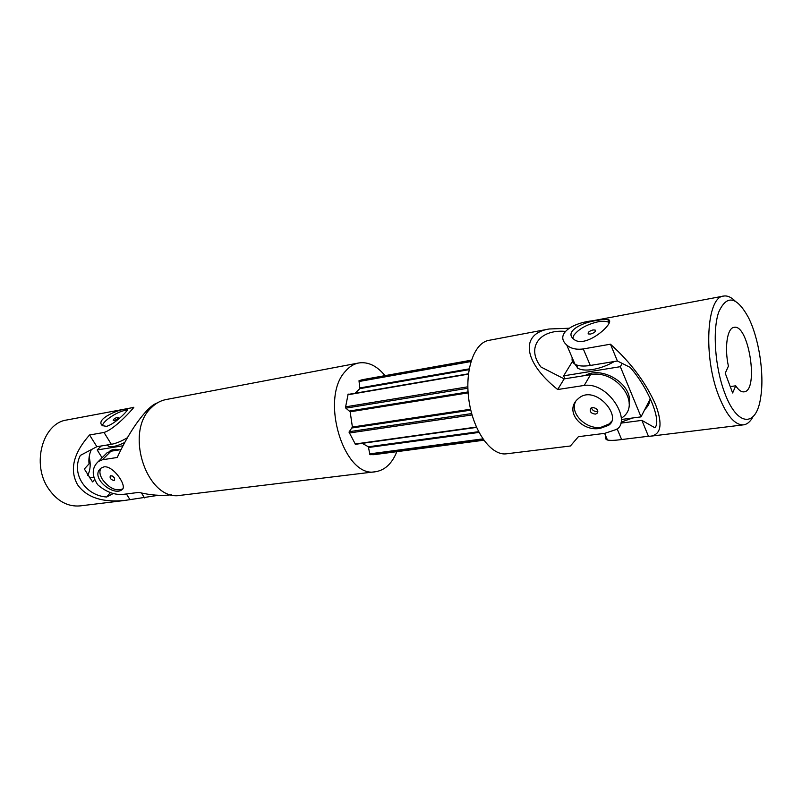 <?xml version="1.0" encoding="UTF-8"?>
<svg xmlns="http://www.w3.org/2000/svg" width="802" height="802" viewBox="0 0 802 802"><rect width="100%" height="100%" fill="white"/><g stroke="black" fill="none" stroke-linecap="round" stroke-linejoin="round"><path stroke-width="1.2" d="M572.247 357.872C571.636 360.599 572.548 362.715 574.974 364.218C578.302 366.113 583.415 366.534 590.292 365.461L617.39 361L630.172 367.386C648.427 387.927 661.911 421.321 654.843 427.747L641.891 420.378L648.437 436.258L650.903 436.158C661.169 434.343 662.763 423.907 655.675 404.88C646.031 382.915 630.963 362.684 610.462 344.198L583.295 348.94C576.227 349.862 570.703 348.549 566.743 345.02C554.663 334.444 571.906 322.835 592.909 320.73L723.564 296.078C727.234 295.447 731.043 297.051 734.973 300.9M724.677 392.84C714.993 367.466 712.326 330.394 718.682 312.178C726.662 294.474 736.537 296.179 748.316 317.281C758.923 338.063 764.517 374.103 760.707 397.12C756.677 427.496 737.269 427.296 724.677 392.84M752.968 416.779C750.381 421.631 747.243 424.318 743.554 424.839C734.943 425.271 726.712 415.707 718.843 396.138C703.093 356.93 706.592 296.77 723.564 296.078M735.735 385.812L732.637 392.98L725.239 373.211L728.406 366.143C724.296 347.466 727.264 327.938 734.01 327.356C748.737 323.557 759.203 391.005 744.025 391.847C741.339 392.158 738.582 390.143 735.735 385.812L730.251 386.594M648.437 436.258L621.64 439.536C614.803 440.478 610.081 440.639 607.475 440.017L604.618 433.361M605.55 435.546C604.858 437.952 605.5 439.446 607.475 440.017M597.4 320.409C581.931 322.244 564.207 331.647 573.55 338.995C585.41 350.243 617.761 320.569 607.826 319.567C605.781 319.146 602.302 319.427 597.4 320.409M609.169 322.514L608.989 322.414C606.563 321.131 602.893 320.93 597.981 321.813C586.823 324.429 578.783 328.91 573.881 335.266L572.758 338.264M593.019 329.943C589.129 331.136 587.575 332.469 588.337 333.943L590.503 334.063C594.392 332.87 595.956 331.537 595.184 330.073L593.019 329.943M609.67 424.258L609.029 424.248M641.891 420.378L620.878 423.135M610.462 344.198L617.39 361M621.51 419.466L641.029 416.87L620.337 366.684L563.656 375.827L564.929 378.755M629.159 403.536C633.299 384.79 602.332 365.201 585.099 375.536M641.029 416.87L650.352 398.654M620.337 366.684L622.172 363.386M563.656 375.827L573.219 360.198M614.372 361.502C607.365 365.552 600.107 368.228 592.618 369.522C586.001 370.534 581.089 370.113 577.871 368.268L575.094 364.288M621.119 422.173L632.507 418.002M644.698 409.692C648.247 406.103 649.941 402.804 649.77 399.797M573.189 360.058L574.021 362.003M611.645 421.271L609.189 423.947L600.999 427.296C586.132 429.842 569.4 413.02 575.585 401.652M592.498 407.486C597.099 408.188 598.583 410.183 596.949 413.461L595.345 414.123C590.753 413.411 589.28 411.416 590.924 408.138L592.498 407.486M488.859 340.359C473.882 342.805 464.268 370.995 469.11 401.511C473.751 432.067 491.456 456.017 506.473 453.802L570.402 445.992L578.392 436.689L604.778 433.341L616.187 429.521C632.076 422.022 609.159 381.832 584.237 385.431L557.671 389.531C522.623 361.512 520.298 333.652 549.109 328.99L488.859 340.359M359.527 380.509L471.245 360.519M359.106 381.491L470.924 361.552M568.778 328.249L549.109 328.99M600.477 428.258L608.417 425.381C623.224 416.749 594.653 383.446 578.272 398.664C563.345 410.895 582.052 432.378 600.477 428.258M622.643 417.321C641.68 403.586 616.187 369.281 590.543 374.664L564.167 378.875L557.671 389.531M564.167 378.875L540.979 367.025C526.032 347.878 539.285 329.442 564.688 331.346L565.039 331.517M577.6 368.098L576.227 364.85M591.515 407.767C592.237 410.243 594.001 411.476 596.838 411.456L597.841 411.165M370.464 454.704L483.476 439.797M369.762 453.862L482.844 438.884M355.346 444.318L476.548 427.396M355.126 444.007L476.398 427.055M349.341 433L472.057 414.935M349.361 431.676L471.676 413.571M345.893 408.138L467.857 388.238M345.492 406.865L467.827 386.805M347.878 394.774L468.398 374.133M347.988 394.454L468.438 373.802M122.786 488.829L122.636 488.929C116.009 491.466 109.262 488.308 102.425 479.476C99.628 474.794 99.167 471.025 101.062 468.157M113.854 480.478C110.776 479.656 109.593 478.132 110.315 475.897L110.856 475.696C113.934 476.508 115.117 478.032 114.405 480.268L113.854 480.478M120.972 449.611L110.947 451.215L102.405 459.767L117.222 457.481C126.816 436.889 136.992 420.96 147.758 409.672C151.508 405.962 154.666 403.727 157.252 402.965M102.405 459.767L98.355 461.501C91.749 467.666 91.538 475.416 97.724 484.759C106.245 492.157 115.007 495.335 124.009 494.273L138.856 492.388C150.335 495.165 160.821 495.997 170.325 494.874L171.588 494.724M104.1 466.824L101.313 467.967C88.902 476.659 113.182 496.709 121.774 489.842C128.089 487.175 113.724 465.511 104.1 466.824M110.947 451.215L107.177 452.669L105.323 454.523M355.136 393.231L359.817 388.649L358.995 380.739L362.263 379.717L471.355 360.178M355.958 444.228L355.617 444.679L349.01 432.118L352.399 427.045L350.153 411.797L345.431 407.797L348.148 394.013L348.609 394.343M483.786 440.228L373.902 454.684L369.882 454.614L368.389 446.784L362.253 443.356M396.85 451.666C392.038 463.536 384.96 470.213 375.597 471.706L180.801 495.285C147.378 502.293 123.518 432.178 151.618 407.416C155.879 403.216 160.651 400.609 165.944 399.576L358.715 362.975C368.088 361.562 376.86 365.782 385.04 375.637M375.597 471.706C344.198 478.984 319.336 398.454 345.371 371.336C349.281 366.725 353.732 363.948 358.715 362.975M112.21 475.937L114.546 478.142M101.202 445.982L97.182 449.952L122.947 445.782M107.348 444.97L108.24 446.072C111.237 447.546 116.721 446.353 124.691 442.514M97.182 449.952L102.075 457.772M109.202 451.646L110.125 450.884C112.521 449.27 115.678 448.919 119.598 449.832M113.353 493.481L106.676 497.009L110.345 492.649M106.676 497.009C85.443 495.676 70.967 473.591 80.34 455.416L96.882 446.694L89.563 434.985C73.273 453.401 69.293 470.012 77.624 484.819C86.726 497.491 102.486 502.694 124.901 500.428L158.485 495.295M91.318 449.631C89.263 454.233 88.501 458.975 89.052 463.827L84.35 469L92.541 481.912L94.506 479.676M89.563 434.985L104.009 432.468C116.4 428.629 136.901 404.148 133.653 407.436L66.857 419.977C42.676 423.045 31.198 464.087 48.601 488.829C57.323 501.27 67.859 506.954 80.19 505.892L124.901 500.428M87.769 475.436C90.436 469.761 90.887 463.636 89.132 457.06M89.353 477.812L93.654 477.2M117.403 417.301L118.175 417.341C118.195 418.524 116.791 419.616 113.984 420.639L113.222 420.589C113.202 419.406 114.596 418.313 117.403 417.301M102.596 425.792C102.145 420.93 121.393 409.01 127.147 410.554M106.445 426.363L102.375 425.621C93.964 418.624 123.378 407.476 127.147 409.341C130.205 408.509 115.287 424.138 106.445 426.363M96.882 446.694L111.338 444.318C116.019 443.466 121.373 441.27 127.378 437.732M129.974 499.656L126.415 493.972M617.109 428.819L621.64 439.536M583.295 348.94L590.292 365.461M610.502 422.704L609.63 424.338M590.543 374.664L584.237 385.431M368.82 447.456L478.974 432.418M368.389 446.784L478.593 431.687M352.299 427.927L470.804 410.143M352.399 427.045L470.594 409.241M350.153 411.797L468.107 392.87M349.802 410.965L468.047 391.937M359.817 388.649L469.03 369.672M360.048 387.897L469.17 368.88M111.338 444.318L104.009 432.468M144.49 497.882L141.463 492.999M650.903 436.158L743.554 424.839M607.826 319.567L608.989 322.414M595.555 330.945L595.184 330.073M574.974 364.218L566.743 345.02M576.438 364.93L577.871 368.268M608.417 425.381L609.189 423.947M596.949 413.461L597.841 411.847M98.355 461.501L107.177 452.669M121.774 489.842L122.636 488.929M107.538 444.94L108.24 446.072M110.125 450.884L109.443 451.566M127.147 409.341L127.498 409.922"/></g></svg>
